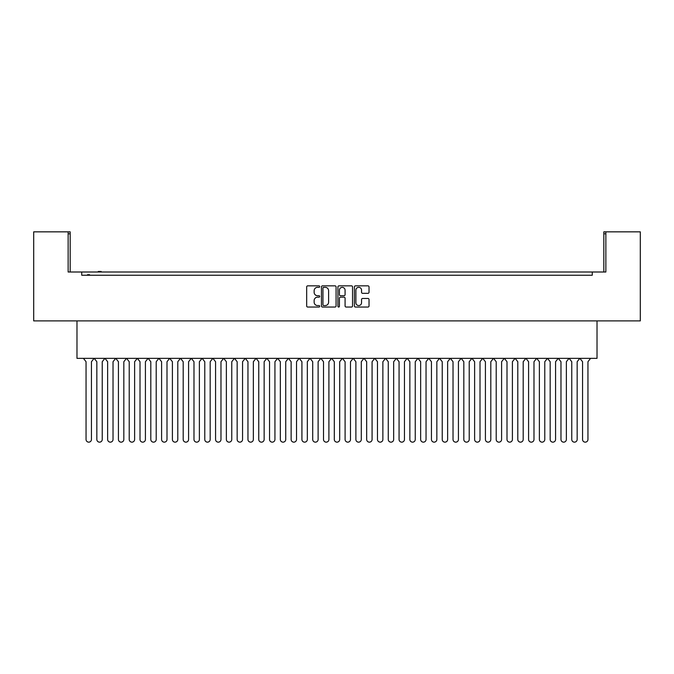 <?xml version="1.0" encoding="UTF-8"?>
<svg xmlns="http://www.w3.org/2000/svg" width="674" height="674" viewBox="0 0 674 674"><rect width="100%" height="100%" fill="white"/><g stroke="black" fill="none" stroke-linecap="round" stroke-linejoin="round"><path stroke-width="1.01" d="M319.729 286.593A0.741 0.741 0 0 0 318.987 285.852L307.732 285.852A1.062 1.062 0 0 0 306.67 286.913L306.67 305.979A1.062 1.062 0 0 0 307.732 307.041L318.987 307.041A0.741 0.741 0 0 0 319.729 306.299A0.741 0.741 0 0 0 318.987 305.558L317.53 305.558A3.387 3.387 0 0 1 314.143 302.171L314.143 300.579A3.387 3.387 0 0 1 317.53 297.192L318.987 297.192A0.741 0.741 0 0 0 319.729 296.45A0.741 0.741 0 0 0 318.987 295.709L317.53 295.709A3.387 3.387 0 0 1 314.143 292.314L314.143 290.73A3.387 3.387 0 0 1 317.53 287.335L318.987 287.335A0.741 0.741 0 0 0 319.729 286.593M336.073 286.913A1.062 1.062 0 0 0 335.012 285.852L322.509 285.852A1.062 1.062 0 0 0 321.456 286.913L321.456 305.979A1.062 1.062 0 0 0 322.509 307.041L335.012 307.041A1.062 1.062 0 0 0 336.073 305.979L336.073 286.913M605.867 233.794L603.82 233.794L603.82 231.848L605.867 231.848L605.867 272.001L68.133 272.001L68.133 231.848L70.18 231.848L70.18 233.794L68.133 233.794M81.731 272.001L81.731 275.236L592.269 275.236L592.269 272.001M605.867 231.848L640.3 231.848L640.3 320.891L33.7 320.891L33.7 231.848L68.133 231.848M367.962 293.325A1.062 1.062 0 0 0 369.023 292.263L369.023 286.913A1.062 1.062 0 0 0 367.962 285.852L355.459 285.852A1.062 1.062 0 0 0 354.398 286.913L354.398 305.979A1.062 1.062 0 0 0 355.459 307.041L367.962 307.041A1.062 1.062 0 0 0 369.023 305.979L369.023 299.517A1.062 1.062 0 0 0 367.962 298.464L362.612 298.464A1.062 1.062 0 0 0 361.55 299.517L361.55 302.727A2.831 2.831 0 0 1 358.72 305.558A2.831 2.831 0 0 1 355.889 302.727L355.889 290.174A2.831 2.831 0 0 1 358.72 287.335A2.831 2.831 0 0 1 361.55 290.174L361.55 292.263A1.062 1.062 0 0 0 362.612 293.325L367.962 293.325M338.988 285.852L351.491 285.852A1.062 1.062 0 0 1 352.544 286.913L352.544 305.979A1.062 1.062 0 0 1 351.491 307.041L346.141 307.041A1.062 1.062 0 0 1 345.08 305.979L345.08 298.245A1.062 1.062 0 0 0 344.018 297.192L340.471 297.192A1.062 1.062 0 0 0 339.41 298.245L339.41 306.299A0.741 0.741 0 0 1 338.668 307.041A0.741 0.741 0 0 1 337.927 306.299L337.927 286.913A1.062 1.062 0 0 1 338.988 285.852M603.82 233.794L603.82 272.001M81.731 275.236L85.025 275.236M70.18 272.001L70.18 233.794M597.021 320.891L597.021 358.349L76.979 358.349L76.979 320.891M588.975 275.236L592.269 275.236M345.08 290.224A2.831 2.831 0 0 0 342.24 287.385A2.831 2.831 0 0 0 339.41 290.224L339.41 294.648A1.062 1.062 0 0 0 340.471 295.709L344.018 295.709A1.062 1.062 0 0 0 345.08 294.648L345.08 290.224M323.68 287.335A0.741 0.741 0 0 0 322.939 288.076L322.939 304.817A0.741 0.741 0 0 0 323.68 305.558L325.213 305.558A3.387 3.387 0 0 0 328.6 302.171L328.6 290.73A3.387 3.387 0 0 0 325.213 287.335L323.68 287.335M89.558 275.236L89.558 274.697L89.179 275.236M89.179 274.697L88.8 275.236M88.8 274.697L87.527 274.697L87.527 275.236M87.831 274.697L87.831 275.236M101.176 272.001L101.176 271.462L98.278 271.462L98.278 272.001M98.733 271.462L98.733 272.001M100.814 271.462L100.814 272.001M94.082 358.349L91.445 361.736L91.445 439.456A2.696 2.696 0 0 1 88.749 442.152A2.696 2.696 0 0 1 86.053 439.456L86.053 361.736L83.407 358.349M94.208 358.349L96.845 361.736L96.845 439.456A2.696 2.696 0 0 0 99.541 442.152A2.696 2.696 0 0 0 102.237 439.456L102.237 361.736L104.874 358.349M115.667 358.349L113.03 361.736L113.03 439.456A2.696 2.696 0 0 1 110.334 442.152A2.696 2.696 0 0 1 107.638 439.456L107.638 361.736L105.001 358.349M115.793 358.349L118.43 361.736L118.43 439.456A2.696 2.696 0 0 0 121.126 442.152A2.696 2.696 0 0 0 123.831 439.456L123.831 361.736L126.468 358.349M137.26 358.349L134.623 361.736L134.623 439.456A2.696 2.696 0 0 1 131.919 442.152A2.696 2.696 0 0 1 129.223 439.456L129.223 361.736L126.586 358.349M137.378 358.349L140.015 361.736L140.015 439.456A2.696 2.696 0 0 0 142.72 442.152A2.696 2.696 0 0 0 145.416 439.456L145.416 361.736L148.053 358.349M158.845 358.349L156.208 361.736L156.208 439.456A2.696 2.696 0 0 1 153.512 442.152A2.696 2.696 0 0 1 150.808 439.456L150.808 361.736L148.17 358.349M158.963 358.349L161.6 361.736L161.6 439.456A2.696 2.696 0 0 0 164.304 442.152A2.696 2.696 0 0 0 167 439.456L167 361.736L169.637 358.349M180.43 358.349L177.793 361.736L177.793 439.456A2.696 2.696 0 0 1 175.097 442.152A2.696 2.696 0 0 1 172.401 439.456L172.401 361.736L169.764 358.349M180.556 358.349L183.193 361.736L183.193 439.456A2.696 2.696 0 0 0 185.889 442.152A2.696 2.696 0 0 0 188.585 439.456L188.585 361.736L191.222 358.349M202.023 358.349L199.378 361.736L199.378 439.456A2.696 2.696 0 0 1 196.682 442.152A2.696 2.696 0 0 1 193.986 439.456L193.986 361.736L191.349 358.349M202.141 358.349L204.778 361.736L204.778 439.456A2.696 2.696 0 0 0 207.474 442.152A2.696 2.696 0 0 0 210.178 439.456L210.178 361.736L212.816 358.349M223.608 358.349L220.971 361.736L220.971 439.456A2.696 2.696 0 0 1 218.266 442.152A2.696 2.696 0 0 1 215.57 439.456L215.57 361.736L212.933 358.349M223.726 358.349L226.363 361.736L226.363 439.456A2.696 2.696 0 0 0 229.067 442.152A2.696 2.696 0 0 0 231.763 439.456L231.763 361.736L234.4 358.349M245.193 358.349L242.556 361.736L242.556 439.456A2.696 2.696 0 0 1 239.86 442.152A2.696 2.696 0 0 1 237.155 439.456L237.155 361.736L234.518 358.349M245.319 358.349L247.956 361.736L247.956 439.456A2.696 2.696 0 0 0 250.652 442.152A2.696 2.696 0 0 0 253.348 439.456L253.348 361.736L255.985 358.349M266.778 358.349L264.141 361.736L264.141 439.456A2.696 2.696 0 0 1 261.445 442.152A2.696 2.696 0 0 1 258.749 439.456L258.749 361.736L256.112 358.349M266.904 358.349L269.541 361.736L269.541 439.456A2.696 2.696 0 0 0 272.237 442.152A2.696 2.696 0 0 0 274.933 439.456L274.933 361.736L277.578 358.349M288.371 358.349L285.734 361.736L285.734 439.456A2.696 2.696 0 0 1 283.029 442.152A2.696 2.696 0 0 1 280.333 439.456L280.333 361.736L277.696 358.349M288.489 358.349L291.126 361.736L291.126 439.456A2.696 2.696 0 0 0 293.822 442.152A2.696 2.696 0 0 0 296.526 439.456L296.526 361.736L299.163 358.349M309.956 358.349L307.319 361.736L307.319 439.456A2.696 2.696 0 0 1 304.623 442.152A2.696 2.696 0 0 1 301.918 439.456L301.918 361.736L299.281 358.349M310.074 358.349L312.711 361.736L312.711 439.456A2.696 2.696 0 0 0 315.415 442.152A2.696 2.696 0 0 0 318.111 439.456L318.111 361.736L320.748 358.349M331.541 358.349L328.904 361.736L328.904 439.456A2.696 2.696 0 0 1 326.208 442.152A2.696 2.696 0 0 1 323.512 439.456L323.512 361.736L320.866 358.349M331.667 358.349L334.304 361.736L334.304 439.456A2.696 2.696 0 0 0 337 442.152A2.696 2.696 0 0 0 339.696 439.456L339.696 361.736L342.333 358.349M353.134 358.349L350.488 361.736L350.488 439.456A2.696 2.696 0 0 1 347.792 442.152A2.696 2.696 0 0 1 345.096 439.456L345.096 361.736L342.459 358.349M353.252 358.349L355.889 361.736L355.889 439.456A2.696 2.696 0 0 0 358.585 442.152A2.696 2.696 0 0 0 361.289 439.456L361.289 361.736L363.926 358.349M374.719 358.349L372.082 361.736L372.082 439.456A2.696 2.696 0 0 1 369.377 442.152A2.696 2.696 0 0 1 366.681 439.456L366.681 361.736L364.044 358.349M374.837 358.349L377.474 361.736L377.474 439.456A2.696 2.696 0 0 0 380.178 442.152A2.696 2.696 0 0 0 382.874 439.456L382.874 361.736L385.511 358.349M396.304 358.349L393.667 361.736L393.667 439.456A2.696 2.696 0 0 1 390.971 442.152A2.696 2.696 0 0 1 388.266 439.456L388.266 361.736L385.629 358.349M396.422 358.349L399.067 361.736L399.067 439.456A2.696 2.696 0 0 0 401.763 442.152A2.696 2.696 0 0 0 404.459 439.456L404.459 361.736L407.096 358.349M417.888 358.349L415.251 361.736L415.251 439.456A2.696 2.696 0 0 1 412.555 442.152A2.696 2.696 0 0 1 409.859 439.456L409.859 361.736L407.222 358.349M418.015 358.349L420.652 361.736L420.652 439.456A2.696 2.696 0 0 0 423.348 442.152A2.696 2.696 0 0 0 426.044 439.456L426.044 361.736L428.681 358.349M439.482 358.349L436.845 361.736L436.845 439.456A2.696 2.696 0 0 1 434.14 442.152A2.696 2.696 0 0 1 431.444 439.456L431.444 361.736L428.807 358.349M439.6 358.349L442.237 361.736L442.237 439.456A2.696 2.696 0 0 0 444.933 442.152A2.696 2.696 0 0 0 447.637 439.456L447.637 361.736L450.274 358.349M461.067 358.349L458.43 361.736L458.43 439.456A2.696 2.696 0 0 1 455.734 442.152A2.696 2.696 0 0 1 453.029 439.456L453.029 361.736L450.392 358.349M461.185 358.349L463.822 361.736L463.822 439.456A2.696 2.696 0 0 0 466.526 442.152A2.696 2.696 0 0 0 469.222 439.456L469.222 361.736L471.859 358.349M482.651 358.349L480.014 361.736L480.014 439.456A2.696 2.696 0 0 1 477.318 442.152A2.696 2.696 0 0 1 474.622 439.456L474.622 361.736L471.977 358.349M482.778 358.349L485.415 361.736L485.415 439.456A2.696 2.696 0 0 0 488.111 442.152A2.696 2.696 0 0 0 490.807 439.456L490.807 361.736L493.444 358.349M504.236 358.349L501.599 361.736L501.599 439.456A2.696 2.696 0 0 1 498.903 442.152A2.696 2.696 0 0 1 496.207 439.456L496.207 361.736L493.57 358.349M504.363 358.349L507 361.736L507 439.456A2.696 2.696 0 0 0 509.696 442.152A2.696 2.696 0 0 0 512.4 439.456L512.4 361.736L515.037 358.349M525.83 358.349L523.192 361.736L523.192 439.456A2.696 2.696 0 0 1 520.488 442.152A2.696 2.696 0 0 1 517.792 439.456L517.792 361.736L515.155 358.349M525.947 358.349L528.585 361.736L528.585 439.456A2.696 2.696 0 0 0 531.281 442.152A2.696 2.696 0 0 0 533.985 439.456L533.985 361.736L536.622 358.349M547.414 358.349L544.777 361.736L544.777 439.456A2.696 2.696 0 0 1 542.081 442.152A2.696 2.696 0 0 1 539.377 439.456L539.377 361.736L536.74 358.349M547.532 358.349L550.169 361.736L550.169 439.456A2.696 2.696 0 0 0 552.874 442.152A2.696 2.696 0 0 0 555.57 439.456L555.57 361.736L558.207 358.349M568.999 358.349L566.362 361.736L566.362 439.456A2.696 2.696 0 0 1 563.666 442.152A2.696 2.696 0 0 1 560.97 439.456L560.97 361.736L558.333 358.349M569.126 358.349L571.763 361.736L571.763 439.456A2.696 2.696 0 0 0 574.459 442.152A2.696 2.696 0 0 0 577.155 439.456L577.155 361.736L579.792 358.349M590.592 358.349L587.947 361.736L587.947 439.456A2.696 2.696 0 0 1 585.251 442.152A2.696 2.696 0 0 1 582.555 439.456L582.555 361.736L579.918 358.349"/></g></svg>
